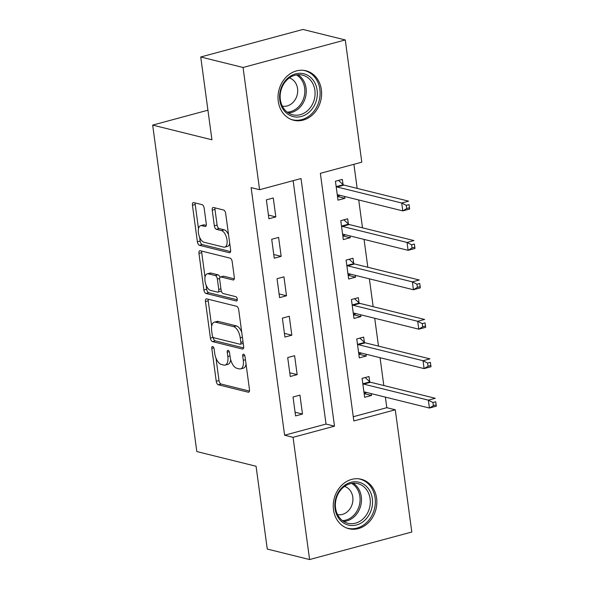 <?xml version="1.0" encoding="UTF-8"?>
<svg xmlns="http://www.w3.org/2000/svg" width="589" height="589" viewBox="0 0 589 589"><rect width="100%" height="100%" fill="white"/><g stroke="black" fill="none" stroke-linecap="round" stroke-linejoin="round"><path stroke-width="0.88" d="M212.666 346.509A2.246 1.082 -105.1 0 0 212.379 346.509A2.246 1.082 -105.1 0 0 211.797 348.386L216.244 381.282A3.21 1.553 -105.1 0 0 218.328 384.786L248.241 392.208A3.21 1.553 -105.1 0 0 248.654 392.208A3.21 1.553 -105.1 0 0 249.478 389.52L245.031 356.625A2.246 1.082 -105.1 0 0 243.581 354.173A2.246 1.082 -105.1 0 0 243.286 354.173A2.246 1.082 -105.1 0 0 242.705 356.05L243.286 360.306A10.263 4.962 -105.1 0 1 240.636 368.898A10.263 4.962 -105.1 0 1 239.303 368.898L236.815 368.28A10.263 4.962 -105.1 0 1 230.152 357.052L229.577 352.796A2.246 1.082 -105.1 0 0 228.12 350.337A2.246 1.082 -105.1 0 0 227.833 350.337A2.246 1.082 -105.1 0 0 227.251 352.215L227.825 356.478A10.263 4.962 -105.1 0 1 225.182 365.07A10.263 4.962 -105.1 0 1 223.849 365.062L221.354 364.444A10.263 4.962 -105.1 0 1 214.698 353.216L214.124 348.96A2.246 1.082 -105.1 0 0 212.666 346.509M321.366 89.705A25.489 21.557 -76.1 0 1 293.683 120.252A25.489 21.557 -76.1 0 1 278.266 101.315A25.489 21.557 -76.1 0 1 305.949 70.768A25.489 21.557 -76.1 0 1 321.366 89.705M376.592 498.184A25.489 21.557 -76.1 0 1 348.909 528.731A25.489 21.557 -76.1 0 1 333.499 509.794A25.489 21.557 -76.1 0 1 361.182 479.247A25.489 21.557 -76.1 0 1 376.592 498.184M204.162 208.175A3.21 1.553 -105.1 0 0 202.086 204.663L193.693 202.579A3.21 1.553 -105.1 0 0 193.273 202.579A3.21 1.553 -105.1 0 0 192.448 205.267L197.389 241.799A3.21 1.553 -105.1 0 0 199.465 245.311L229.379 252.725A3.21 1.553 -105.1 0 0 229.798 252.725A3.21 1.553 -105.1 0 0 230.623 250.045L225.683 213.505A3.21 1.553 -105.1 0 0 223.606 210.001L213.468 207.49A3.21 1.553 -105.1 0 0 213.049 207.483A3.21 1.553 -105.1 0 0 212.224 210.17L214.337 225.808A3.21 1.553 -105.1 0 0 216.421 229.312L221.442 230.564A8.577 4.145 -105.1 0 1 226.824 238.854A8.577 4.145 -105.1 0 1 224.799 247.13A8.577 4.145 -105.1 0 1 223.687 247.122L203.993 242.241A8.577 4.145 -105.1 0 1 198.611 233.951A8.577 4.145 -105.1 0 1 200.635 225.675A8.577 4.145 -105.1 0 1 201.755 225.675L205.031 226.493A3.21 1.553 -105.1 0 0 205.451 226.493A3.21 1.553 -105.1 0 0 206.275 223.805L204.162 208.175M309.586 559.55L267.259 549.051L256.068 466.252L196.807 451.557L152.669 125.096L211.93 139.784L200.731 56.986L243.058 67.485L345.272 39.949L361.793 162.174L320.357 173.335L353.834 420.951L395.278 409.782L411.799 532.014L309.586 559.55L293.064 437.325L334.5 426.156L301.023 178.548L259.587 189.71L243.058 67.485M259.587 189.71L251.12 187.611L284.597 435.219L293.064 437.325M206.71 298.873A3.21 1.553 -105.1 0 0 206.29 298.873A3.21 1.553 -105.1 0 0 205.465 301.553L210.406 338.093A3.21 1.553 -105.1 0 0 212.489 341.598L242.396 349.019A3.21 1.553 -105.1 0 0 242.815 349.019A3.21 1.553 -105.1 0 0 243.64 346.332L238.7 309.799A3.21 1.553 -105.1 0 0 236.623 306.287L206.71 298.873M203.897 289.943L198.957 253.41A3.21 1.553 -105.1 0 1 199.781 250.73A3.21 1.553 -105.1 0 1 200.201 250.73L230.115 258.144A3.21 1.553 -105.1 0 1 232.191 261.656L234.304 277.286A3.21 1.553 -105.1 0 1 233.48 279.974A3.21 1.553 -105.1 0 1 233.067 279.974L220.934 276.963A3.21 1.553 -105.1 0 0 220.514 276.963A3.21 1.553 -105.1 0 0 219.69 279.65L221.089 290.024A3.21 1.553 -105.1 0 0 223.172 293.528L235.799 296.665A2.246 1.082 -105.1 0 1 237.212 298.829A2.246 1.082 -105.1 0 1 236.682 300.994A2.246 1.082 -105.1 0 1 236.388 300.994L205.973 293.455A3.21 1.553 -105.1 0 1 203.897 289.943L206.658 289.199L206.113 285.157M284.597 435.219L326.034 424.058L293.131 180.676M302.496 414.052L299.934 395.131L293.027 396.993L295.59 415.915L302.496 414.052L295.089 412.219M297.165 374.626L294.603 355.704L287.697 357.56L290.259 376.489L297.165 374.626L289.759 372.793M291.827 335.2L289.273 316.271L282.367 318.134L284.921 337.063L291.827 335.2L284.428 333.359M286.497 295.774L283.942 276.845L277.036 278.707L279.591 297.629L286.497 295.774L279.09 293.933M281.167 256.34L278.612 237.419L271.706 239.274L274.26 258.203L281.167 256.34L273.76 254.507M275.836 216.914L273.281 197.985L266.375 199.848L268.93 218.777L275.836 216.914L268.429 215.073M353.267 416.725L386.811 407.684L385.383 397.119M383.814 385.53L380.052 357.685M378.484 346.104L374.722 318.259M373.154 306.678L369.384 278.833M367.823 267.244L364.054 239.399M362.493 227.818L358.723 199.973M357.162 188.392L353.901 164.302M369.693 381.657L368.994 376.526L362.088 378.381L364.65 397.31L371.556 395.447L371.306 393.629M364.355 342.224L363.663 337.092L356.757 338.955L359.319 357.884L366.225 356.021L365.975 354.195M359.025 302.798L358.333 297.666L351.427 299.529L353.989 318.45L360.895 316.595L360.645 314.769M353.694 263.371L353.002 258.24L346.096 260.102L348.659 279.024L355.565 277.161L355.314 275.343M348.364 223.938L347.672 218.806L340.766 220.669L343.328 239.598L350.234 237.735L349.984 235.909M343.034 184.512L342.342 179.38L335.435 181.243L337.998 200.164L344.904 198.309L344.653 196.483M207.924 110.209L152.669 125.096M200.731 56.986L302.945 29.45L345.272 39.949M386.811 407.684L395.278 409.782M326.034 424.058L334.5 426.156M371.556 395.447L364.149 393.614M366.225 356.021L358.819 354.18M360.895 316.595L353.488 314.754M355.565 277.161L348.158 275.328M350.234 237.735L342.827 235.902M344.904 198.309L337.497 196.468M225.182 365.07L227.943 364.326A10.263 4.962 -105.1 0 0 230.674 359.636M240.636 368.898L243.397 368.154A10.263 4.962 -105.1 0 0 246.047 364.105M215.972 358.075L219.005 380.538A3.21 1.553 -105.1 0 0 221.089 384.043L249.456 391.081M210.406 338.093L213.166 337.35A3.21 1.553 -105.1 0 0 215.25 340.854L243.618 347.893M208.256 299.256A3.21 1.553 -105.1 0 0 208.226 300.81L211.665 326.232M212.268 335.259A2.246 1.082 -105.1 0 0 213.726 337.718L239.988 344.226A2.246 1.082 -105.1 0 0 240.275 344.226A2.246 1.082 -105.1 0 0 240.857 342.349L240.246 337.858A10.263 4.962 -105.1 0 0 233.59 326.637L215.64 322.183A10.263 4.962 -105.1 0 0 214.315 322.183A10.263 4.962 -105.1 0 0 211.665 330.775L212.268 335.259M240.275 344.226L243.036 343.483A2.246 1.082 -105.1 0 0 243.242 343.38M241.74 332.262A10.263 4.962 -105.1 0 0 236.351 325.894L233.59 326.637M214.315 322.183L217.076 321.432A10.263 4.962 -105.1 0 1 218.409 321.439L236.351 325.894M205.031 277.161L201.718 252.666L198.957 253.41M201.747 251.113A3.21 1.553 -105.1 0 0 201.718 252.666M234.282 278.847L223.695 276.219A3.21 1.553 -105.1 0 0 223.283 276.219L220.514 276.963M237.293 299.794L208.742 292.711L205.973 293.455M208.344 273.841A8.577 4.145 -105.1 0 0 207.232 273.841A8.577 4.145 -105.1 0 0 205.2 282.116A8.577 4.145 -105.1 0 0 210.582 290.406L217.525 292.129A3.21 1.553 -105.1 0 0 217.937 292.129A3.21 1.553 -105.1 0 0 218.762 289.442L217.363 279.068A3.21 1.553 -105.1 0 0 215.279 275.564L208.344 273.841L211.105 273.097A8.577 4.145 -105.1 0 0 209.993 273.097L207.232 273.841M217.937 292.129L220.698 291.386A3.21 1.553 -105.1 0 0 221.273 290.892M219.947 277.456A3.21 1.553 -105.1 0 0 218.048 274.82L215.279 275.564M211.105 273.097L218.048 274.82M206.658 289.199A3.21 1.553 -105.1 0 0 208.742 292.711M200.635 225.675L203.404 224.932A8.577 4.145 -105.1 0 1 204.516 224.932L206.253 225.366M224.799 247.13L227.56 246.386A8.577 4.145 -105.1 0 0 229.71 243.309M228.561 234.775A8.577 4.145 -105.1 0 0 224.21 229.82L221.442 230.564M215.014 207.873A3.21 1.553 -105.1 0 0 214.985 209.426L217.098 225.064A3.21 1.553 -105.1 0 0 219.182 228.569L224.21 229.82M199.642 237.286L200.15 241.056A3.21 1.553 -105.1 0 0 202.233 244.568L230.601 251.599M195.239 202.969A3.21 1.553 -105.1 0 0 195.209 204.523L198.486 228.746M364.112 393.364L366.895 392.532M363.958 392.178L364.149 392.068A3.269 1.583 74.9 0 1 364.326 392.002A3.269 1.583 74.9 0 1 364.746 392.002L429.425 408.037L428.358 400.152L435.264 398.289L370.591 382.254A3.269 1.583 74.9 0 1 369.929 381.871L365.165 377.556M435.713 401.764L436.331 406.174L429.425 408.037L433.379 405.659L436.14 404.915L435.713 401.764L432.952 402.508L433.379 405.659M432.952 402.508L428.358 400.152L363.685 384.116A3.269 1.583 74.9 0 1 363.023 383.726L362.787 383.513M436.14 404.915L436.331 406.174M358.782 353.937L361.565 353.106M358.627 352.752L358.819 352.642A3.269 1.583 74.9 0 1 358.995 352.568A3.269 1.583 74.9 0 1 359.415 352.568L424.095 368.611L423.027 360.726L429.933 358.863L365.261 342.827A3.269 1.583 74.9 0 1 364.598 342.437L359.835 338.13M430.382 362.331L431.001 366.748L424.095 368.611L428.048 366.233L430.809 365.489L430.382 362.331L427.621 363.074L428.048 366.233M427.621 363.074L423.027 360.726L358.355 344.683A3.269 1.583 74.9 0 1 357.692 344.3L357.449 344.086M430.809 365.489L431.001 366.748M353.452 314.511L356.235 313.672M353.29 313.319L353.488 313.215A3.269 1.583 74.9 0 1 353.665 313.142A3.269 1.583 74.9 0 1 354.085 313.142L418.764 329.177L417.697 321.292L424.603 319.437L359.931 303.394A3.269 1.583 74.9 0 1 359.268 303.011L354.504 298.697M425.052 322.905L425.67 327.322L418.764 329.177L422.718 326.799L425.479 326.056L425.052 322.905L422.291 323.648L422.718 326.799M422.291 323.648L417.697 321.292L353.025 305.257A3.269 1.583 74.9 0 1 352.355 304.874L352.119 304.66M425.479 326.056L425.67 327.322M348.121 275.078L350.904 274.246M347.959 273.892L348.158 273.789A3.269 1.583 74.9 0 1 348.335 273.716A3.269 1.583 74.9 0 1 348.754 273.716L413.434 289.751L412.366 281.866L419.272 280.003L354.593 263.968A3.269 1.583 74.9 0 1 353.93 263.585L349.174 259.27M419.721 283.478L420.34 287.888L413.434 289.751L417.38 287.373L420.148 286.629L419.721 283.478L416.96 284.222L417.38 287.373M416.96 284.222L412.366 281.866L347.687 265.83A3.269 1.583 74.9 0 1 347.024 265.448L346.788 265.227M420.148 286.629L420.34 287.888M342.791 235.652L345.574 234.82M342.629 234.466L342.827 234.356A3.269 1.583 74.9 0 1 343.004 234.282A3.269 1.583 74.9 0 1 343.424 234.289L408.096 250.325L407.036 242.44L413.942 240.577L349.262 224.542A3.269 1.583 74.9 0 1 348.6 224.151L343.843 219.844M414.391 244.045L415.009 248.462L408.096 250.325L412.05 247.947L414.818 247.203L414.391 244.045L411.623 244.788L412.05 247.947M411.623 244.788L407.036 242.44L342.356 226.397A3.269 1.583 74.9 0 1 341.694 226.014L341.458 225.801M414.818 247.203L415.009 248.462M360.52 482.7A22.058 18.657 -76.1 0 1 371.276 509.949A22.058 18.657 -76.1 0 1 346.862 524.6A22.058 18.657 -76.1 0 1 336.098 497.359A22.058 18.657 -76.1 0 1 360.52 482.7M346.516 522.841A20.424 17.272 103.9 0 0 347.93 523.268A20.424 17.272 103.9 0 0 369.384 508.44A20.424 17.272 103.9 0 0 359.165 484.04A20.424 17.272 103.9 0 0 357.759 483.621A20.424 17.272 103.9 0 0 336.304 498.441A20.424 17.272 103.9 0 0 346.516 522.841M337.563 514.617A14.541 12.295 103.9 0 0 352.355 503.595A14.541 12.295 103.9 0 0 344.985 486.566A14.541 12.295 103.9 0 0 344.55 486.418M346.222 527.832A25.327 21.418 103.9 0 0 347.591 528.23A25.327 21.418 103.9 0 0 374.199 509.846A25.327 21.418 103.9 0 0 361.528 479.593A25.327 21.418 103.9 0 0 359.783 479.071A25.327 21.418 103.9 0 0 358.384 478.776M279.812 100.196A22.058 18.657 -76.1 0 1 295.582 73.883A22.058 18.657 -76.1 0 1 317.11 90.146A22.058 18.657 -76.1 0 1 301.34 116.467A22.058 18.657 -76.1 0 1 279.812 100.196M314.879 90.308A20.424 17.272 103.9 0 0 302.532 75.142A20.424 17.272 103.9 0 0 280.349 99.615A20.424 17.272 103.9 0 0 292.696 114.789A20.424 17.272 103.9 0 0 314.879 90.308M282.33 106.138A14.541 12.295 103.9 0 0 297.548 88.586A14.541 12.295 103.9 0 0 289.324 77.939M290.988 119.353A25.327 21.418 103.9 0 0 292.365 119.758A25.327 21.418 103.9 0 0 319.871 89.403A25.327 21.418 103.9 0 0 304.557 70.592A25.327 21.418 103.9 0 0 303.158 70.305M337.46 196.225L340.243 195.393M337.298 195.04L337.49 194.93A3.269 1.583 74.9 0 1 337.674 194.856A3.269 1.583 74.9 0 1 338.093 194.856L402.766 210.899L401.705 203.006L408.611 201.151L343.932 185.108A3.269 1.583 74.9 0 1 343.269 184.725L338.513 180.411M409.06 204.619L409.672 209.036L402.766 210.899L406.719 208.521L409.488 207.77L409.06 204.619L406.292 205.362L406.719 208.521M406.292 205.362L401.705 203.006L337.026 186.971A3.269 1.583 74.9 0 1 336.363 186.588L336.128 186.374M409.488 207.77L409.672 209.036M213.822 347.841L211.797 348.386M244.729 355.506L242.705 356.05M229.276 351.67L227.251 352.215M229.997 355.889L227.825 356.478M245.451 359.724L243.286 360.306M249.014 392.002L248.241 392.208M221.089 384.043L218.328 384.786M219.005 380.538L216.244 381.282M243.176 348.806L242.396 349.019M215.25 340.854L212.489 341.598M208.226 300.81L205.465 301.553M243.021 341.767L240.857 342.349M242.418 337.276L240.246 337.858M218.409 321.439L215.64 322.183M233.84 279.768L233.067 279.974M223.695 276.219L220.934 276.963M236.933 300.846L236.388 300.994M220.934 288.86L218.762 289.442M219.66 278.45L217.363 279.068M205.811 226.286L205.031 226.493M204.516 224.932L201.755 225.675M219.182 228.569L216.421 229.312M217.098 225.064L214.337 225.808M214.985 209.426L212.224 210.17M230.152 252.519L229.379 252.725M202.233 244.568L199.465 245.311M200.15 241.056L197.389 241.799M195.209 204.523L192.448 205.267M364.517 391.972L364.149 392.068M370.591 382.254L363.685 384.116M369.929 381.871L363.023 383.726M359.187 352.546L358.819 352.642M365.261 342.827L358.355 344.683M364.598 342.437L357.692 344.3M353.856 313.112L353.488 313.215M359.931 303.394L353.025 305.257M359.268 303.011L352.355 304.874M348.526 273.686L348.158 273.789M354.593 263.968L347.687 265.83M353.93 263.585L347.024 265.448M349.262 224.542L342.356 226.397M348.6 224.151L341.694 226.014M353.172 483.223A20.424 17.272 -76.1 0 1 360.785 505.414A20.424 17.272 -76.1 0 1 343.689 521.471M342.459 520.624A19.754 16.706 103.9 0 0 359.4 505.067A19.754 16.706 103.9 0 0 351.692 483.4M297.946 74.744A20.424 17.272 -76.1 0 1 306.059 88.122A20.424 17.272 -76.1 0 1 288.463 112.992M287.233 112.146A19.754 16.706 103.9 0 0 304.653 88.07A19.754 16.706 103.9 0 0 296.458 74.921M337.858 194.826L337.49 194.93M343.932 185.108L337.026 186.971M343.269 184.725L336.363 186.588M359.783 479.071L358.775 478.82M347.591 528.23L346.582 527.98M292.365 119.758L291.356 119.508M304.557 70.592L303.549 70.341"/></g></svg>

